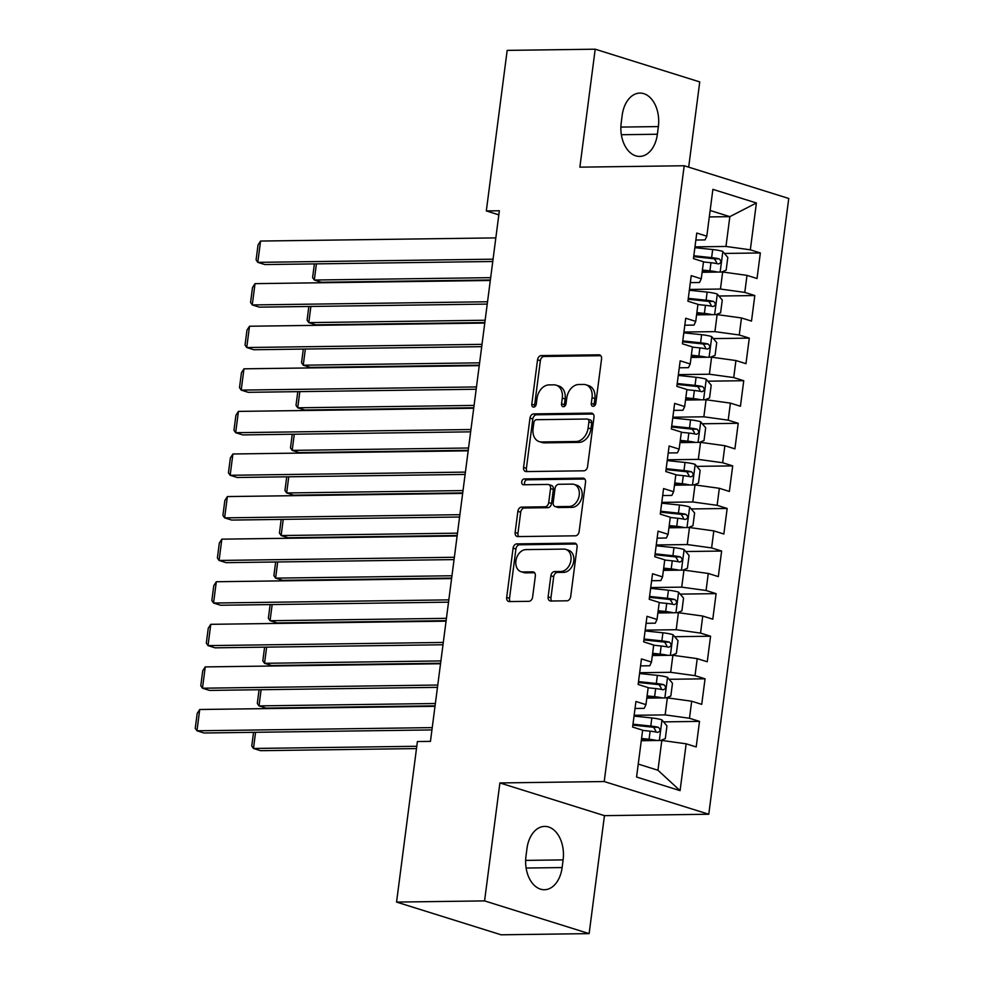 <?xml version="1.0" encoding="UTF-8"?>
<svg xmlns="http://www.w3.org/2000/svg" width="984" height="984" viewBox="0 0 984 984"><rect width="100%" height="100%" fill="white"/><g stroke="black" fill="none" stroke-linecap="round" stroke-linejoin="round"><path stroke-width="1.48" d="M593.168 406.318A2.989 2.189 -72.6 0 0 595.787 403.366L601.556 358.951A4.268 3.124 -72.6 0 0 599.625 354.916A4.268 3.124 -72.6 0 0 598.899 354.818L541.298 355.593A4.268 3.124 -72.6 0 0 537.547 359.812L531.791 404.227A2.989 2.189 -72.6 0 0 533.131 407.044A2.989 2.189 -72.6 0 0 533.648 407.118A2.989 2.189 -72.6 0 0 536.268 404.166L537.006 398.422A13.665 10.012 -72.6 0 1 548.986 384.904L553.783 384.842A13.665 10.012 -72.6 0 1 556.132 385.174A13.665 10.012 -72.6 0 1 562.294 398.077L561.544 403.821A2.989 2.189 -72.6 0 0 562.897 406.65A2.989 2.189 -72.6 0 0 563.402 406.724A2.989 2.189 -72.6 0 0 566.021 403.76L566.772 398.016A13.665 10.012 -72.6 0 1 578.752 384.498L583.549 384.437A13.665 10.012 -72.6 0 1 585.886 384.769A13.665 10.012 -72.6 0 1 592.048 397.671L591.298 403.428A2.989 2.189 -72.6 0 0 592.651 406.244A2.989 2.189 -72.6 0 0 593.168 406.318M548.125 596.882A4.268 3.124 -72.6 0 0 550.056 600.917A4.268 3.124 -72.6 0 0 550.782 601.027L566.944 600.806A4.268 3.124 -72.6 0 0 570.683 596.587L577.091 547.264A4.268 3.124 -72.6 0 0 575.173 543.229A4.268 3.124 -72.6 0 0 574.435 543.119L516.834 543.894A4.268 3.124 -72.6 0 0 513.094 548.125L506.686 597.448A4.268 3.124 -72.6 0 0 508.617 601.482A4.268 3.124 -72.6 0 0 509.343 601.581L528.863 601.322A4.268 3.124 -72.6 0 0 532.615 597.091L535.345 575.984A4.268 3.124 -72.6 0 0 533.426 571.95A4.268 3.124 -72.6 0 0 532.688 571.852L523.008 571.975A11.427 8.364 -72.6 0 1 521.053 571.704A11.427 8.364 -72.6 0 1 516.133 559.601A11.427 8.364 -72.6 0 1 525.923 549.613L563.832 549.109A11.427 8.364 -72.6 0 1 565.8 549.392A11.427 8.364 -72.6 0 1 570.72 561.483A11.427 8.364 -72.6 0 1 560.929 571.47L554.619 571.556A4.268 3.124 -72.6 0 0 550.868 575.775L548.125 596.882L550.954 597.768A4.268 3.124 -72.6 0 0 551.729 601.015M484.571 900.901L589.133 933.619L604.447 815.65L499.897 782.944L484.571 900.901L396.552 902.082L417.401 741.542L430.451 741.37L499.355 210.76L486.317 210.933L498.827 214.844M499.897 782.944L604.213 781.542L684.2 165.755L788.75 198.473L708.775 814.248L604.213 781.542M688.677 167.157L699.747 81.918L595.197 49.2L579.871 167.157L684.2 165.755M595.197 49.2L507.178 50.381L486.317 210.933M583.832 470.807A4.268 3.124 -72.6 0 0 587.571 466.588L593.979 417.265A4.268 3.124 -72.6 0 0 592.048 413.231A4.268 3.124 -72.6 0 0 591.322 413.12L533.722 413.895A4.268 3.124 -72.6 0 0 529.982 418.126L523.574 467.449A4.268 3.124 -72.6 0 0 525.493 471.484A4.268 3.124 -72.6 0 0 526.231 471.582L583.832 470.807M585.542 482.258L579.133 531.581A4.268 3.124 -72.6 0 1 575.382 535.813L517.793 536.587A4.268 3.124 -72.6 0 1 517.055 536.477A4.268 3.124 -72.6 0 1 515.136 532.442L517.879 511.336A4.268 3.124 -72.6 0 1 521.618 507.117L544.976 506.797A4.268 3.124 -72.6 0 0 548.715 502.578L550.536 488.568A4.268 3.124 -72.6 0 0 548.617 484.546A4.268 3.124 -72.6 0 0 547.879 484.436L523.562 484.768A2.989 2.189 -72.6 0 1 523.045 484.694A2.989 2.189 -72.6 0 1 521.766 481.52A2.989 2.189 -72.6 0 1 524.324 478.913L582.885 478.126A4.268 3.124 -72.6 0 1 583.61 478.224A4.268 3.124 -72.6 0 1 585.542 482.258M724.433 253.442L760.349 252.962L750.325 249.813L756.401 202.975L712.883 189.358L706.807 236.197L696.77 233.06L693.449 258.62L703.486 261.756L701.272 278.792L691.235 275.643L687.927 301.202L697.951 304.339L695.737 321.374L685.713 318.238L682.392 343.785L692.429 346.922L690.214 363.957L680.178 360.821L676.857 386.368L686.894 389.504L684.679 406.54L674.643 403.403L671.334 428.95L681.359 432.099L679.144 449.122L669.12 445.986L665.799 471.545L675.836 474.682L673.622 491.717L663.585 488.568L660.264 514.128L670.301 517.264L668.087 534.3L658.05 531.163L654.741 556.71L664.766 559.847L662.552 576.882L652.527 573.746L649.206 599.293L659.243 602.429L657.029 619.465L646.992 616.328L643.671 641.875L653.708 645.024L651.494 662.048L641.457 658.911L638.149 684.47L648.173 687.607L645.959 704.642L635.935 701.494L632.614 727.053L642.65 730.189L636.562 777.028L680.079 790.644L657.952 770.251L661.814 740.448L641.273 740.718M760.349 252.962L757.028 278.509L747.004 275.372L744.79 292.408L720.448 289.038L689.452 289.456M718.898 296.024L754.814 295.544L744.79 292.408M754.814 295.544L751.505 321.091L741.469 317.955L739.255 334.99L714.913 331.633L683.917 332.038M713.375 338.607L749.291 338.127L739.255 334.99M749.291 338.127L745.97 363.674L735.934 360.538L733.732 377.573L709.378 374.215L678.382 374.633M707.84 381.189L743.756 380.71L733.732 377.573M743.756 380.71L740.435 406.257L730.411 403.12L728.197 420.156L703.855 416.798L672.859 417.216M702.305 423.784L738.221 423.292L728.197 420.156M738.221 423.292L734.913 448.852L724.876 445.715L722.662 462.738L698.32 459.38L667.324 459.799M696.783 466.367L732.699 465.887L722.662 462.738M732.699 465.887L729.378 491.434L719.341 488.298L717.139 505.333L692.785 501.963L661.789 502.381M691.248 508.949L727.164 508.47L717.139 505.333M727.164 508.47L723.843 534.017L713.818 530.88L711.604 547.916L687.263 544.558L656.266 544.964M685.713 551.532L721.629 551.052L711.604 547.916M721.629 551.052L718.32 576.599L708.283 573.463L706.069 590.498L681.727 587.14L650.731 587.559M680.19 594.115L716.106 593.635L706.069 590.498M716.106 593.635L712.785 619.194L702.748 616.046L700.546 633.081L676.192 629.723L645.196 630.141M674.655 636.709L710.571 636.217L700.546 633.081M710.571 636.217L707.25 661.777L697.226 658.64L695.011 675.664L670.67 672.306L639.674 672.724M669.12 679.292L705.048 678.812L695.011 675.664M705.048 678.812L701.727 704.359L691.691 701.223L689.476 718.259L665.135 714.888L634.139 715.306M663.597 721.875L699.513 721.395L689.476 718.259M699.513 721.395L696.192 746.942L686.156 743.806L680.079 790.644M635.024 708.468L644.225 708.345L645.959 704.642M686.156 743.806L661.814 740.448M640.559 665.885L649.76 665.762L651.494 662.048M665.135 714.888L667.349 697.853L646.808 698.136M691.691 701.223L667.349 697.853M646.082 623.303L655.283 623.179L657.029 619.465M670.67 672.306L672.884 655.27L652.343 655.553M697.226 658.64L672.884 655.27M651.617 580.72L660.817 580.597L662.552 576.882M676.192 629.723L678.406 612.688L657.865 612.971M702.748 616.046L678.406 612.688M657.152 538.137L666.352 538.014L668.087 534.3M681.727 587.14L683.941 570.105L663.4 570.376M708.283 573.463L683.941 570.105M662.675 495.542L671.875 495.419L673.622 491.717M687.263 544.558L689.476 527.522L668.936 527.793M713.818 530.88L689.476 527.522M668.21 452.96L677.41 452.837L679.144 449.122M692.785 501.963L694.999 484.928L674.458 485.21M719.341 488.298L694.999 484.928M673.745 410.377L682.945 410.254L684.679 406.54M698.32 459.38L700.534 442.345L679.993 442.628M724.876 445.715L700.534 442.345M679.268 367.795L688.468 367.672L690.214 363.957M703.855 416.798L706.069 399.762L685.528 400.045M730.411 403.12L706.069 399.762M684.803 325.212L694.003 325.089L695.737 321.374M709.378 374.215L711.592 357.18L691.051 357.45M735.934 360.538L711.592 357.18M690.337 282.617L699.538 282.494L701.272 278.792M714.913 331.633L717.127 314.597L696.586 314.868M741.469 317.955L717.127 314.597M695.86 240.035L705.061 239.912L706.807 236.197M720.448 289.038L722.662 272.002L702.121 272.285M747.004 275.372L722.662 272.002M396.552 902.082L501.102 934.8L589.133 933.619M604.447 815.65L708.775 814.248M638.247 764.088L657.952 770.251M709.304 216.923L729.845 216.652L710.14 210.478M750.325 249.813L725.971 246.455L694.975 246.873M725.971 246.455L729.845 216.652L756.401 202.975M658.37 126.579A27.835 18.425 89.2 0 0 639.908 93.086A27.835 18.425 89.2 0 0 622.196 115.263L621.199 122.926A27.835 18.425 89.2 0 0 639.661 156.419A27.835 18.425 89.2 0 0 657.374 134.242L658.37 126.579L620.867 127.084M525.96 856.24A27.835 18.425 89.2 0 0 544.423 889.733A27.835 18.425 89.2 0 0 562.122 867.556L563.119 859.893A27.835 18.425 89.2 0 0 544.669 826.4A27.835 18.425 89.2 0 0 526.957 848.577L525.96 856.24M594.299 405.937A2.989 2.189 -72.6 0 1 594.127 404.301L594.877 398.557A13.665 10.012 -72.6 0 0 588.715 385.654L585.886 384.769M556.132 385.174L558.961 386.06A13.665 10.012 -72.6 0 1 565.111 398.963L564.373 404.707A2.989 2.189 -72.6 0 0 564.545 406.331M600.781 355.704L544.127 356.466A4.268 3.124 -72.6 0 0 540.376 360.697L534.607 405.113A2.989 2.189 -72.6 0 0 534.779 406.736M593.204 414.018L536.551 414.781A4.268 3.124 -72.6 0 0 532.811 419.012L526.403 468.335A4.268 3.124 -72.6 0 0 527.166 471.57M588.899 421.915A2.989 2.189 -72.6 0 0 587.559 419.098A2.989 2.189 -72.6 0 0 587.042 419.024L536.477 419.701A2.989 2.189 -72.6 0 0 533.857 422.665L533.07 428.716A13.665 10.012 -72.6 0 0 539.232 441.619A13.665 10.012 -72.6 0 0 541.581 441.964L576.132 441.496A13.665 10.012 -72.6 0 0 588.112 427.978L588.899 421.915L591.728 422.8A2.989 2.189 -72.6 0 0 590.375 419.983L587.559 419.098M539.232 441.619L542.061 442.505A13.665 10.012 -72.6 0 0 544.398 442.849L541.581 441.964M591.728 422.8L590.941 428.864A13.665 10.012 -72.6 0 1 578.961 442.382L544.398 442.849M548.617 484.546L551.434 485.432A4.268 3.124 -72.6 0 1 553.365 489.454L551.544 503.464A4.268 3.124 -72.6 0 1 547.805 507.683L524.447 508.002A4.268 3.124 -72.6 0 0 520.696 512.221L517.953 533.328A4.268 3.124 -72.6 0 0 518.728 536.575M584.767 479.023L527.141 479.798A2.989 2.189 -72.6 0 0 524.866 481.582A2.989 2.189 -72.6 0 0 524.878 484.743M569.219 506.477A11.427 8.364 -72.6 0 0 578.998 496.489A11.427 8.364 -72.6 0 0 574.078 484.386A11.427 8.364 -72.6 0 0 572.122 484.116L558.764 484.288A4.268 3.124 -72.6 0 0 555.013 488.507L553.192 502.517A4.268 3.124 -72.6 0 0 555.124 506.551A4.268 3.124 -72.6 0 0 555.849 506.649L569.219 506.477L572.036 507.363A11.427 8.364 -72.6 0 0 581.827 497.375A11.427 8.364 -72.6 0 0 576.907 485.272L574.078 484.386M555.124 506.551L557.953 507.437A4.268 3.124 -72.6 0 0 558.678 507.535L555.849 506.649M572.036 507.363L558.678 507.535M565.8 549.392L568.617 550.277A11.427 8.364 -72.6 0 1 573.537 562.368A11.427 8.364 -72.6 0 1 563.758 572.356L557.436 572.442A4.268 3.124 -72.6 0 0 553.697 576.661L550.954 597.768M521.053 571.704L523.882 572.577A11.427 8.364 -72.6 0 0 525.837 572.86L523.008 571.975M534.583 572.75L525.837 572.86M576.329 544.017L519.663 544.779A4.268 3.124 -72.6 0 0 515.923 549.01L509.515 598.333A4.268 3.124 -72.6 0 0 510.29 601.568M721.592 272.027L726.143 270.194L727.803 257.414L722.699 251.387A11.525 1.833 -172.6 0 0 712.687 249.53L694.876 247.66M713.006 272.137A5.867 0.935 -172.6 0 0 710.657 271.818L702.293 270.932M717.619 272.076A11.525 1.833 -172.6 0 0 709.919 270.821L702.404 270.034M490.672 277.66L314.314 280.034L321.374 282.248L490.376 279.973M703.462 261.941L710.965 262.728A11.525 1.833 7.4 0 1 718.468 263.933C721.395 262.913 721.616 261.203 719.132 258.829A11.525 1.833 -172.6 0 0 711.629 257.623L693.818 255.754M693.708 256.652L712.379 258.62A5.867 0.935 7.4 0 1 714.433 258.89L716.549 262.298M316.405 263.872L314.314 280.034L312.605 277.562L314.388 263.897M493.07 259.186L257.796 262.359L264.856 264.561L492.775 261.498M495.838 237.894L260.563 241.055L257.796 262.359L256.098 259.874L258.029 244.979L260.563 241.055M716.057 314.609L720.608 312.777L722.268 300.009L717.164 293.982A11.525 1.833 -172.6 0 0 707.152 292.113L689.341 290.243M707.471 314.72A5.867 0.935 -172.6 0 0 705.134 314.4L696.758 313.527M712.096 314.659A11.525 1.833 -172.6 0 0 704.384 313.404L696.881 312.617M485.137 320.243L308.779 322.617L315.839 324.831L484.841 322.555M697.927 304.536L705.442 305.323A11.525 1.833 7.4 0 1 712.933 306.516C715.86 305.495 716.081 303.785 713.597 301.411A11.525 1.833 -172.6 0 0 706.094 300.206L688.296 298.337M688.173 299.247L706.844 301.202A5.867 0.935 7.4 0 1 708.911 301.473L711.014 304.88M310.882 306.454L308.779 322.617L307.082 320.144L308.853 306.479M710.522 357.192L715.073 355.359L716.733 342.592L711.641 336.565A11.525 1.833 -172.6 0 0 701.617 334.695L683.819 332.838M701.936 357.303A5.867 0.935 -172.6 0 0 699.599 356.983L691.235 356.11M706.561 357.241A11.525 1.833 -172.6 0 0 698.849 355.999L691.346 355.212M479.614 362.838L303.244 365.212L310.317 367.413L479.306 365.138M692.404 347.118L699.907 347.906A11.525 1.833 7.4 0 1 707.398 349.111C710.337 348.078 710.559 346.38 708.062 343.994A11.525 1.833 -172.6 0 0 700.571 342.789L682.761 340.919M682.65 341.829L701.321 343.785A5.867 0.935 7.4 0 1 703.375 344.056L705.491 347.463M305.347 349.037L303.244 365.212L301.547 362.727L303.318 349.062M487.535 301.768L252.261 304.942L259.333 307.143L487.24 304.081M490.303 280.477L255.028 283.65L252.261 304.942L250.563 302.469L252.494 287.562L255.028 283.65M482.012 344.351L246.738 347.524L253.798 349.738L481.705 346.663M484.78 323.059L249.505 326.233L246.738 347.524L245.028 345.052L246.972 330.144L249.505 326.233M704.999 399.775L709.55 397.954L711.211 385.174L706.106 379.147A11.525 1.833 -172.6 0 0 696.094 377.29L678.284 375.421M696.414 399.898A5.867 0.935 -172.6 0 0 694.064 399.566L685.7 398.692M701.026 399.836A11.525 1.833 -172.6 0 0 693.326 398.582L685.811 397.794M474.079 405.42L297.721 407.794L304.782 409.996L473.784 407.733M686.869 389.701L694.372 390.488A11.525 1.833 7.4 0 1 701.875 391.693C704.802 390.66 705.024 388.963 702.539 386.577A11.525 1.833 -172.6 0 0 695.036 385.371L677.238 383.514M677.115 384.412L695.786 386.368A5.867 0.935 7.4 0 1 697.841 386.651L699.956 390.045M299.825 391.62L297.721 407.794L296.012 405.322L297.795 391.657M699.464 442.357L704.015 440.537L705.676 427.757L700.571 421.73A11.525 1.833 -172.6 0 0 690.559 419.873L672.749 418.003M690.879 442.48A5.867 0.935 -172.6 0 0 688.542 442.16L680.165 441.275M695.504 442.419A11.525 1.833 -172.6 0 0 687.791 441.164L680.288 440.377M468.544 448.003L292.187 450.377L299.247 452.591L468.249 450.315M681.334 432.284L688.849 433.071A11.525 1.833 7.4 0 1 696.34 434.276C699.267 433.255 699.489 431.546 697.004 429.172A11.525 1.833 -172.6 0 0 689.513 427.966L671.703 426.097M671.58 426.994L690.251 428.95A5.867 0.935 7.4 0 1 692.318 429.233L694.421 432.64M294.29 434.215L292.187 450.377L290.489 447.904L292.26 434.239M476.477 386.946L241.203 390.107L248.263 392.321L476.182 389.246M479.245 365.654L243.97 368.816L241.203 390.107L239.506 387.634L241.437 372.727L243.97 368.816M470.942 429.528L235.668 432.689L242.74 434.903L470.647 431.841M473.71 408.237L238.435 411.398L235.668 432.689L233.971 430.217L235.902 415.309L238.435 411.398M693.929 484.952L698.492 483.119L700.141 470.34L695.048 464.313A11.525 1.833 -172.6 0 0 685.024 462.455L667.226 460.586M685.344 485.063A5.867 0.935 -172.6 0 0 683.007 484.743L674.643 483.857M689.969 485.001A11.525 1.833 -172.6 0 0 682.256 483.747L674.753 482.959M463.021 490.586L286.651 492.959L293.724 495.173L462.714 492.898M675.811 474.866L683.314 475.653A11.525 1.833 7.4 0 1 690.805 476.859C693.745 475.838 693.966 474.128 691.469 471.754A11.525 1.833 -172.6 0 0 683.978 470.549L666.168 468.679M666.057 469.577L684.729 471.545A5.867 0.935 7.4 0 1 686.783 471.816L688.898 475.223M288.755 476.797L286.651 492.959L284.954 490.487L286.725 476.822M465.42 472.111L230.145 475.284L237.206 477.486L465.112 474.423M468.187 450.82L232.913 453.981L230.145 475.284L228.436 472.8L230.379 457.904L232.913 453.981M688.406 527.535L692.957 525.702L694.618 512.935L689.513 506.908A11.525 1.833 -172.6 0 0 679.501 505.038L661.691 503.168M679.821 527.645A5.867 0.935 -172.6 0 0 677.472 527.326L669.108 526.452M684.434 527.584A11.525 1.833 -172.6 0 0 676.734 526.329L669.218 525.542M457.486 533.168L281.129 535.542L288.189 537.756L457.191 535.481M670.276 517.461L677.779 518.248A11.525 1.833 7.4 0 1 685.282 519.441C688.21 518.42 688.431 516.711 685.946 514.337A11.525 1.833 -172.6 0 0 678.443 513.131L660.645 511.262M660.522 512.172L679.194 514.128A5.867 0.935 7.4 0 1 681.248 514.398L683.363 517.805M283.232 519.38L281.129 535.542L279.419 533.07L281.203 519.404M459.885 514.693L224.61 517.867L231.67 520.069L459.589 517.006M462.652 493.402L227.378 496.576L224.61 517.867L222.913 515.395L224.844 500.487L227.378 496.576M682.871 570.117L687.422 568.297L689.083 555.517L683.978 549.49A11.525 1.833 -172.6 0 0 673.966 547.621L656.156 545.763M674.286 570.228A5.867 0.935 -172.6 0 0 671.949 569.908L663.573 569.035M678.911 570.167A11.525 1.833 -172.6 0 0 671.199 568.924L663.696 568.137M451.951 575.763L275.594 578.137L282.654 580.339L451.656 578.063M664.741 560.044L672.256 560.831A11.525 1.833 7.4 0 1 679.747 562.036C682.675 561.003 682.896 559.306 680.411 556.919A11.525 1.833 -172.6 0 0 672.921 555.714L655.11 553.844M654.987 554.755L673.659 556.71A5.867 0.935 7.4 0 1 675.725 556.981L677.828 560.388M277.697 561.962L275.594 578.137L273.896 575.652L275.668 561.987M454.35 557.276L219.075 560.449L226.148 562.663L454.054 559.588M457.117 535.985L221.843 539.158L219.075 560.449L217.378 557.977L219.309 543.07L221.843 539.158M677.336 612.7L681.9 610.88L683.548 598.1L678.456 592.073A11.525 1.833 -172.6 0 0 668.431 590.216L650.633 588.346M668.751 612.823A5.867 0.935 -172.6 0 0 666.414 612.491L658.05 611.617M673.376 612.761A11.525 1.833 -172.6 0 0 665.664 611.507L658.161 610.72M446.428 618.346L270.059 620.719L277.131 622.921L446.121 620.658M659.219 602.626L666.721 603.413A11.525 1.833 7.4 0 1 674.212 604.619C677.152 603.586 677.373 601.888 674.876 599.502A11.525 1.833 -172.6 0 0 667.386 598.297L649.575 596.439M649.465 597.337L668.136 599.293A5.867 0.935 7.4 0 1 670.19 599.576L672.306 602.971M272.162 604.545L270.059 620.719L268.361 618.247L270.133 604.582M448.827 599.871L213.553 603.032L220.613 605.246L448.519 602.171M451.594 578.58L216.32 581.741L213.553 603.032L211.843 600.56L213.786 585.652L216.32 581.741M671.814 655.283L676.365 653.462L678.025 640.682L672.921 634.655A11.525 1.833 -172.6 0 0 662.909 632.798L645.098 630.929M663.228 655.406A5.867 0.935 -172.6 0 0 660.891 655.086L652.515 654.2M667.841 655.344A11.525 1.833 -172.6 0 0 660.141 654.089L652.626 653.302M440.893 660.928L264.536 663.302L271.596 665.516L440.598 663.241M653.684 645.209L661.186 645.996A11.525 1.833 7.4 0 1 668.689 647.201C671.617 646.181 671.838 644.471 669.354 642.097A11.525 1.833 -172.6 0 0 661.851 640.891L644.053 639.022M643.93 639.92L662.601 641.875A5.867 0.935 7.4 0 1 664.655 642.158L666.771 645.566M266.639 647.14L264.536 663.302L262.826 660.83L264.61 647.164M443.292 642.454L208.018 645.615L215.078 647.829L442.997 644.766M446.059 621.162L210.785 624.323L208.018 645.615L206.32 643.142L208.251 628.235L210.785 624.323M666.279 697.877L670.83 696.045L672.49 683.265L667.386 677.238A11.525 1.833 -172.6 0 0 657.374 675.381L639.563 673.511M657.693 697.988A5.867 0.935 -172.6 0 0 655.356 697.668L646.98 696.783M662.318 697.927A11.525 1.833 -172.6 0 0 654.606 696.672L647.103 695.885M435.358 703.511L259.001 705.885L266.074 708.099L435.063 705.823M648.149 687.791L655.664 688.579A11.525 1.833 7.4 0 1 663.154 689.784C666.094 688.763 666.303 687.053 663.819 684.679A11.525 1.833 -172.6 0 0 656.328 683.474L638.518 681.604M638.395 682.502L657.066 684.47A5.867 0.935 7.4 0 1 659.132 684.741L661.236 688.148M261.104 689.722L259.001 705.885L257.304 703.412L259.075 689.747M437.757 685.036L202.483 688.21L209.555 690.411L437.462 687.349M440.524 663.745L205.25 666.906L202.483 688.21L200.785 685.725L202.716 670.83L205.25 666.906M660.744 740.46L665.307 738.627L666.955 725.86L661.863 719.833A11.525 1.833 -172.6 0 0 651.839 717.963L634.04 716.094M652.158 740.571A5.867 0.935 -172.6 0 0 649.821 740.251L641.457 739.378M656.783 740.509A11.525 1.833 -172.6 0 0 649.071 739.255L641.568 738.467M416.798 746.278L253.478 748.467L260.539 750.681L416.49 748.578M642.626 730.386L650.129 731.173A11.525 1.833 7.4 0 1 657.62 732.367C660.559 731.346 660.781 729.636 658.284 727.262A11.525 1.833 -172.6 0 0 650.793 726.057L632.983 724.187M632.872 725.097L651.543 727.053A5.867 0.935 7.4 0 1 653.597 727.324L655.713 730.731M255.569 732.305L253.478 748.467L251.769 745.995L253.54 732.33M432.234 727.619L196.96 730.792L204.02 732.994L431.927 729.931M435.002 706.327L199.727 709.501L196.96 730.792L195.25 728.32L197.194 713.412L199.727 709.501M594.877 398.557L592.048 397.671M564.373 404.707L561.544 403.821M565.111 398.963L562.294 398.077M534.607 405.113L531.791 404.227M540.376 360.697L537.547 359.812M544.127 356.466L541.298 355.593M600.289 355.249L598.899 354.818M594.127 404.301L591.298 403.428M526.403 468.335L523.574 467.449M532.811 419.012L529.982 418.126M536.551 414.781L533.722 413.895M592.712 413.563L591.322 413.12M578.961 442.382L576.132 441.496M590.941 428.864L588.112 427.978M517.953 533.328L515.136 532.442M520.696 512.221L517.879 511.336M524.447 508.002L521.618 507.117M547.805 507.683L544.976 506.797M551.544 503.464L548.715 502.578M553.365 489.454L550.536 488.568M527.141 479.798L524.324 478.913M584.275 478.556L582.885 478.126M553.697 576.661L550.868 575.775M557.436 572.442L554.619 571.556M563.758 572.356L560.929 571.47M534.091 572.282L532.688 571.852M509.515 598.333L506.686 597.448M515.923 549.01L513.094 548.125M519.663 544.779L516.834 543.894M575.837 543.562L574.435 543.119M621.359 134.722L657.374 134.242M526.12 868.036L562.122 867.556M525.628 860.397L563.119 859.893M720.165 272.039L722.834 251.547M711.629 257.623L712.687 249.53M709.919 270.821L710.965 262.728M714.433 258.89L719.132 258.829M714.63 314.622L717.299 294.13M706.094 300.206L707.152 292.113M704.384 313.404L705.442 305.323M708.911 301.473L713.597 301.411M709.107 357.217L711.764 336.712M700.571 342.789L701.617 334.695M698.849 355.999L699.907 347.906M703.375 344.056L708.062 343.994M703.572 399.799L706.241 379.295M695.036 385.371L696.094 377.29M693.326 398.582L694.372 390.488M697.841 386.651L702.539 386.577M698.037 442.382L700.706 421.89M689.513 427.966L690.559 419.873M687.791 441.164L688.849 433.071M692.318 429.233L697.004 429.172M692.515 484.964L695.171 464.473M683.978 470.549L685.024 462.455M682.256 483.747L683.314 475.653M686.783 471.816L691.469 471.754M686.98 527.547L689.649 507.055M678.443 513.131L679.501 505.038M676.734 526.329L677.779 518.248M681.248 514.398L685.946 514.337M681.457 570.142L684.114 549.638M672.921 555.714L673.966 547.621M671.199 568.924L672.256 560.831M675.725 556.981L680.411 556.919M675.922 612.724L678.579 592.22M667.386 598.297L668.431 590.216M665.664 611.507L666.721 603.413M670.19 599.576L674.876 599.502M670.387 655.307L673.056 634.815M661.851 640.891L662.909 632.798M660.141 654.089L661.186 645.996M664.655 642.158L669.354 642.097M664.864 697.89L667.521 677.398M656.328 683.474L657.374 675.381M654.606 696.672L655.664 688.579M659.132 684.741L663.819 684.679M659.329 740.472L661.986 719.981M650.793 726.057L651.839 717.963M649.071 739.255L650.129 731.173M653.597 727.324L658.284 727.262"/></g></svg>

